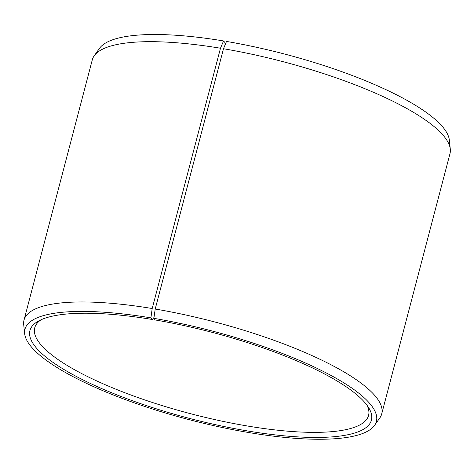<?xml version="1.0" encoding="UTF-8"?>
<svg xmlns="http://www.w3.org/2000/svg" width="474" height="474" viewBox="0 0 474 474"><rect width="100%" height="100%" fill="white"/><g stroke="black" fill="none" stroke-linecap="round" stroke-linejoin="round"><path stroke-width="0.71" d="M153.985 317.491L152.32 319.482A176.512 44.491 -165.3 0 0 38.779 320.88A176.512 44.491 -165.3 0 0 189.387 418.376A176.512 44.491 -165.3 0 0 368.458 407.373A176.512 44.491 -165.3 0 0 155.194 319.962L153.866 318.344L155.211 309.024L223.497 48.733L226.507 41.439A181.661 45.794 -165.3 0 1 449.352 140.12L450.3 149.168A184.896 46.606 -165.3 0 0 223.497 48.733M41.226 319.683A172.566 43.501 -165.3 0 0 34.726 327.854A172.566 43.501 -165.3 0 0 190.607 413.719A172.566 43.501 -165.3 0 0 368.565 415.437A172.566 43.501 -165.3 0 0 366.917 405.128M152.32 319.482L150.91 317.853A181.661 45.794 -165.3 0 0 24.648 333.643A181.661 45.794 -165.3 0 0 189.055 419.632A181.661 45.794 -165.3 0 0 374.501 425.427A181.661 45.794 -165.3 0 0 153.866 318.344M150.91 317.853L152.201 308.521A184.896 46.606 -165.3 0 0 24.014 320.11A184.896 46.606 -165.3 0 0 23.7 324.595L24.648 333.643M374.501 425.427L379.769 418.009A184.896 46.606 -165.3 0 0 381.7 413.95A184.896 46.606 -165.3 0 0 155.211 309.024M152.201 308.521L220.487 48.23L223.55 40.942A181.661 45.794 -165.3 0 0 99.499 48.342L94.231 55.754A184.896 46.606 -165.3 0 0 92.3 59.819L24.014 320.11M220.487 48.23A184.896 46.606 -165.3 0 0 94.231 55.754M381.7 413.95L449.986 153.653A184.896 46.606 -165.3 0 0 450.3 149.168M223.55 40.942L224.966 42.577L225.02 45.048"/></g></svg>
